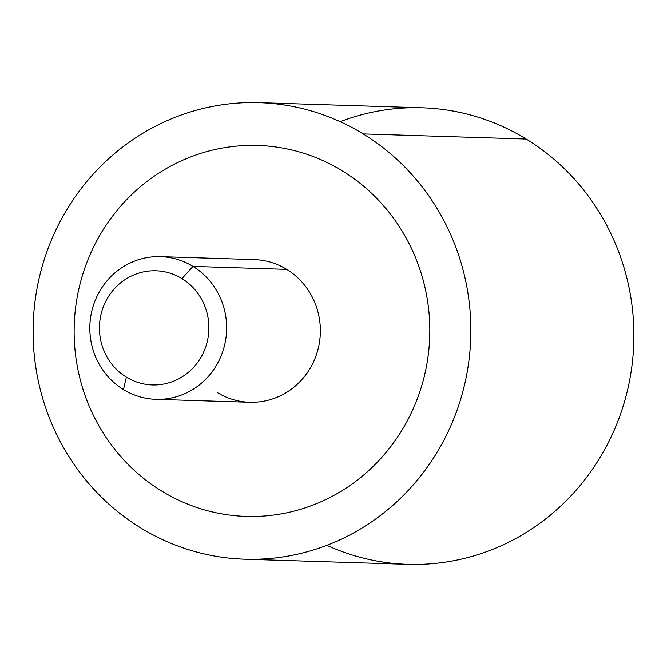 <?xml version="1.0" encoding="UTF-8"?>
<svg xmlns="http://www.w3.org/2000/svg" width="667" height="667" viewBox="0 0 667 667"><rect width="100%" height="100%" fill="white"/><g stroke="black" fill="none" stroke-linecap="round" stroke-linejoin="round"><path stroke-width="1" d="M259.163 102.66L422.194 107.787A228.389 218.868 91.8 0 1 526.213 139.044L363.173 133.917L526.213 139.044A228.389 218.868 91.8 0 1 625.196 399.216A228.389 218.868 91.8 0 1 407.837 564.34L244.806 559.213A228.389 218.868 -88.2 0 0 462.164 394.089A228.389 218.868 -88.2 0 0 363.173 133.917A228.389 218.868 -88.2 0 0 259.163 102.66A228.389 218.868 -88.2 0 0 41.804 267.784A228.389 218.868 -88.2 0 0 140.787 527.956A228.389 218.868 -88.2 0 0 244.806 559.213M326.838 545.331A228.389 218.868 -88.2 0 0 609.788 439.711A228.389 218.868 -88.2 0 0 526.213 139.044A228.389 218.868 -88.2 0 0 340.162 121.669M140.787 527.956A228.389 218.868 91.8 0 1 63.448 215.441A228.389 218.868 91.8 0 1 363.173 133.917A228.389 218.868 91.8 0 1 440.512 446.431A228.389 218.868 91.8 0 1 140.787 527.956M246.148 516.408A185.559 177.831 -88.2 0 0 422.753 382.249A185.559 177.831 -88.2 0 0 342.321 170.86A185.559 177.831 -88.2 0 0 257.812 145.464L257.812 145.464A185.559 177.831 91.8 0 1 342.321 170.86L342.313 170.852A185.559 177.831 91.8 0 1 405.152 424.771A185.559 177.831 91.8 0 1 161.631 491.02A185.559 177.831 91.8 0 1 98.791 237.102A185.559 177.831 91.8 0 1 342.313 170.852A185.559 177.831 -88.2 0 0 257.804 145.464A185.559 177.831 -88.2 0 0 81.199 279.631A185.559 177.831 -88.2 0 0 161.631 491.02A185.559 177.831 -88.2 0 0 246.14 516.408A185.559 177.831 -88.2 0 0 422.745 382.241A185.559 177.831 -88.2 0 0 342.313 170.852L342.321 170.86A185.559 177.831 91.8 0 1 422.753 382.241A185.559 177.831 91.8 0 1 246.148 516.408L246.14 516.408M181.958 278.606L192.98 266.416A71.369 68.393 91.8 0 1 217.15 364.082A71.369 68.393 91.8 0 1 123.487 389.561L126.363 377.113A57.095 54.719 -88.2 0 0 201.292 356.737A57.095 54.719 -88.2 0 0 181.958 278.606A57.095 54.719 91.8 0 1 201.292 356.737A57.095 54.719 91.8 0 1 126.363 377.113A57.095 54.719 91.8 0 1 107.028 298.991A57.095 54.719 91.8 0 1 181.958 278.606A57.095 54.719 -88.2 0 0 107.028 298.991A57.095 54.719 -88.2 0 0 126.363 377.113L123.487 389.561A71.369 68.393 91.8 0 1 99.316 291.896A71.369 68.393 91.8 0 1 192.98 266.416L181.958 278.606M160.48 256.653L254.219 259.605A71.369 68.393 91.8 0 1 286.718 269.368L192.98 266.416L286.718 269.368A71.369 68.393 91.8 0 1 317.65 350.667A71.369 68.393 91.8 0 1 249.733 402.268L155.995 399.325A71.369 68.393 -88.2 0 0 223.92 347.724A71.369 68.393 -88.2 0 0 192.98 266.416A71.369 68.393 -88.2 0 0 160.48 256.653A71.369 68.393 -88.2 0 0 92.555 308.254A71.369 68.393 -88.2 0 0 123.487 389.561A71.369 68.393 -88.2 0 0 155.995 399.325M217.225 392.504A71.369 68.393 -88.2 0 0 310.889 367.025A71.369 68.393 -88.2 0 0 286.718 269.368"/></g></svg>
